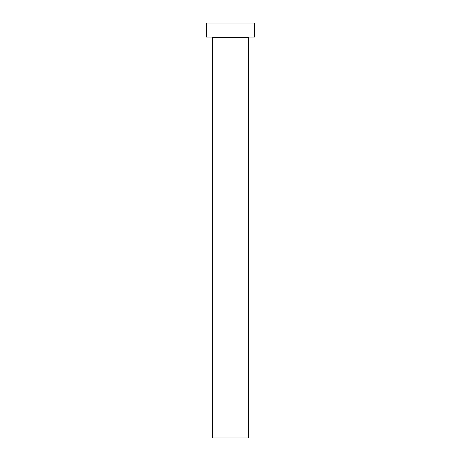 <?xml version="1.0" encoding="UTF-8"?>
<svg xmlns="http://www.w3.org/2000/svg" width="461" height="461" viewBox="0 0 461 461"><rect width="100%" height="100%" fill="white"/><g stroke="black" fill="none" stroke-linecap="round" stroke-linejoin="round"><path stroke-width="0.69" d="M248.537 37.479A0.403 0.403 0 0 1 248.94 37.082A0.403 0.403 0 0 0 248.537 37.479L212.463 37.479L212.463 437.95L248.537 437.95L248.537 37.479L248.537 437.95L212.463 437.95L212.463 37.479A0.403 0.403 0 0 0 212.06 37.082A0.403 0.403 0 0 1 212.463 37.479L248.537 37.479M206.447 23.05L206.447 37.082L254.553 37.082L254.553 23.05L206.447 23.05L206.447 37.082L254.553 37.082L254.553 23.05L206.447 23.05"/></g></svg>
